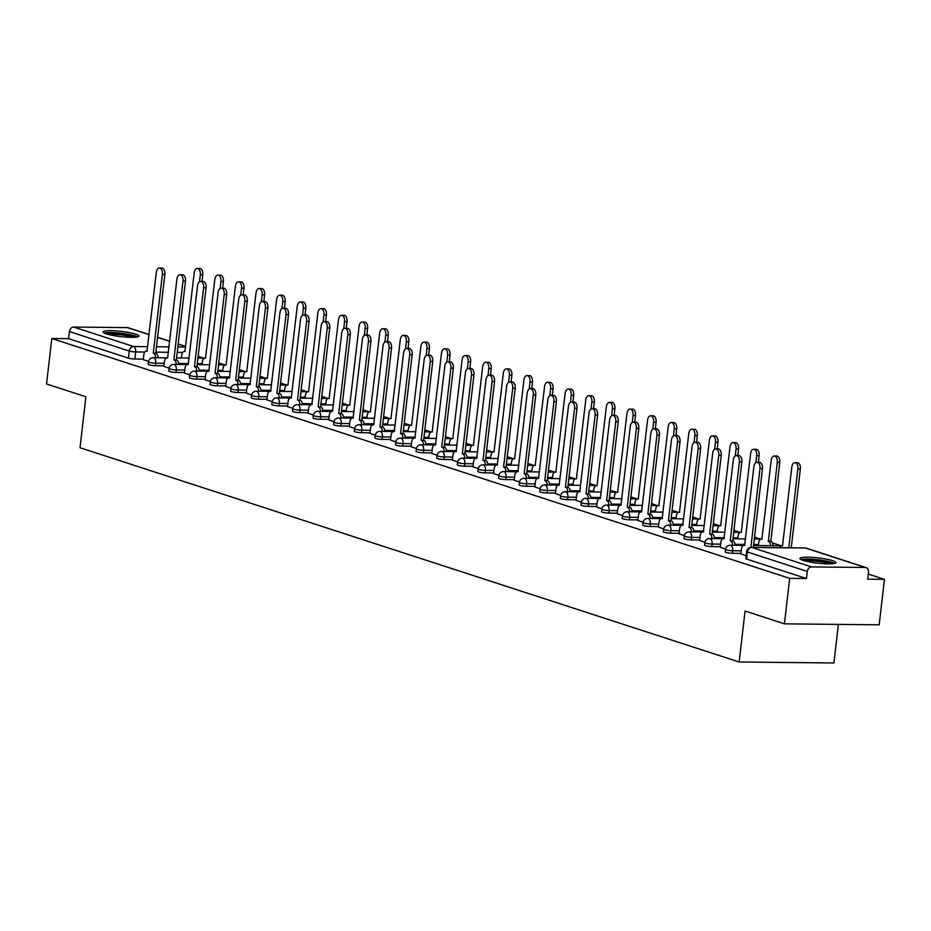 <?xml version="1.0" encoding="UTF-8"?>
<svg xmlns="http://www.w3.org/2000/svg" width="931" height="931" viewBox="0 0 931 931"><rect width="100%" height="100%" fill="white"/><g stroke="black" fill="none" stroke-linecap="round" stroke-linejoin="round"><path stroke-width="1.4" d="M725.179 551.885A4.655 0.675 6.6 0 0 726.017 552.386A4.655 0.675 6.6 0 0 732.441 553.282L732.732 550.768A4.655 0.675 -173.4 0 1 726.308 549.872A4.655 0.675 -173.4 0 1 725.47 549.371L725.179 551.885M704.581 545.194A4.655 0.675 6.6 0 0 705.407 545.682A4.655 0.675 6.6 0 0 711.843 546.578L712.134 544.065A4.655 0.675 -173.4 0 1 705.698 543.169A4.655 0.675 -173.4 0 1 704.872 542.68L704.581 545.194M683.971 538.49A4.655 0.675 6.6 0 0 684.797 538.991A4.655 0.675 6.6 0 0 691.233 539.887L691.524 537.373A4.655 0.675 -173.4 0 1 685.088 536.477A4.655 0.675 -173.4 0 1 684.262 535.977L683.971 538.49M663.361 531.787A4.655 0.675 6.6 0 0 664.199 532.288A4.655 0.675 6.6 0 0 670.623 533.184L670.914 530.67A4.655 0.675 -173.4 0 1 664.49 529.774A4.655 0.675 -173.4 0 1 663.652 529.274L663.361 531.787M642.762 525.096A4.655 0.675 6.6 0 0 643.589 525.584A4.655 0.675 6.6 0 0 650.024 526.492L650.315 523.978A4.655 0.675 -173.4 0 1 643.88 523.071A4.655 0.675 -173.4 0 1 643.053 522.582L642.762 525.096M622.152 518.392A4.655 0.675 6.6 0 0 622.979 518.893A4.655 0.675 6.6 0 0 629.414 519.789L629.705 517.275A4.655 0.675 -173.4 0 1 623.27 516.379A4.655 0.675 -173.4 0 1 622.443 515.879L622.152 518.392M601.542 511.701A4.655 0.675 6.6 0 0 602.369 512.19A4.655 0.675 6.6 0 0 608.804 513.086L609.095 510.572A4.655 0.675 -173.4 0 1 602.66 509.676A4.655 0.675 -173.4 0 1 601.833 509.187L601.542 511.701M580.944 504.998A4.655 0.675 6.6 0 0 581.77 505.498A4.655 0.675 6.6 0 0 588.206 506.394L588.485 503.88A4.655 0.675 -173.4 0 1 582.061 502.984A4.655 0.675 -173.4 0 1 581.235 502.484L580.944 504.998M560.334 498.294A4.655 0.675 6.6 0 0 561.16 498.795A4.655 0.675 6.6 0 0 567.596 499.691L567.887 497.177A4.655 0.675 -173.4 0 1 561.451 496.281A4.655 0.675 -173.4 0 1 560.625 495.781L560.334 498.294M539.724 491.603A4.655 0.675 6.6 0 0 540.55 492.092A4.655 0.675 6.6 0 0 546.986 492.988L547.277 490.474A4.655 0.675 -173.4 0 1 540.841 489.578A4.655 0.675 -173.4 0 1 540.015 489.089L539.724 491.603M519.114 484.9A4.655 0.675 6.6 0 0 519.952 485.4A4.655 0.675 6.6 0 0 526.376 486.296L526.667 483.783A4.655 0.675 -173.4 0 1 520.243 482.886A4.655 0.675 -173.4 0 1 519.405 482.386L519.114 484.9M498.516 478.208A4.655 0.675 6.6 0 0 499.342 478.697A4.655 0.675 6.6 0 0 505.777 479.593L506.068 477.079A4.655 0.675 -173.4 0 1 499.633 476.183A4.655 0.675 -173.4 0 1 498.807 475.694L498.516 478.208M477.906 471.505A4.655 0.675 6.6 0 0 478.732 472.005A4.655 0.675 6.6 0 0 485.167 472.901L485.458 470.388A4.655 0.675 -173.4 0 1 479.023 469.492A4.655 0.675 -173.4 0 1 478.197 468.991L477.906 471.505M457.296 464.802A4.655 0.675 6.6 0 0 458.133 465.302A4.655 0.675 6.6 0 0 464.557 466.198L464.848 463.685A4.655 0.675 -173.4 0 1 458.424 462.788A4.655 0.675 -173.4 0 1 457.587 462.288L457.296 464.802M436.697 458.11A4.655 0.675 6.6 0 0 437.523 458.599A4.655 0.675 6.6 0 0 443.959 459.495L444.25 456.981A4.655 0.675 -173.4 0 1 437.814 456.085A4.655 0.675 -173.4 0 1 436.988 455.596L436.697 458.11M416.087 451.407A4.655 0.675 6.6 0 0 416.913 451.907A4.655 0.675 6.6 0 0 423.349 452.803L423.64 450.29A4.655 0.675 -173.4 0 1 417.204 449.394A4.655 0.675 -173.4 0 1 416.378 448.893L416.087 451.407M395.477 444.715A4.655 0.675 6.6 0 0 396.303 445.204A4.655 0.675 6.6 0 0 402.739 446.1L403.03 443.587A4.655 0.675 -173.4 0 1 396.594 442.69A4.655 0.675 -173.4 0 1 395.768 442.202L395.477 444.715M374.867 438.012A4.655 0.675 6.6 0 0 375.705 438.501A4.655 0.675 6.6 0 0 382.129 439.409L382.42 436.895A4.655 0.675 -173.4 0 1 375.996 435.987A4.655 0.675 -173.4 0 1 375.158 435.499L374.867 438.012M354.269 431.309A4.655 0.675 6.6 0 0 355.095 431.809A4.655 0.675 6.6 0 0 361.531 432.706L361.822 430.192A4.655 0.675 -173.4 0 1 355.386 429.296A4.655 0.675 -173.4 0 1 354.56 428.795L354.269 431.309M333.659 424.617A4.655 0.675 6.6 0 0 334.485 425.106A4.655 0.675 6.6 0 0 340.921 426.002L341.212 423.489A4.655 0.675 -173.4 0 1 334.776 422.593A4.655 0.675 -173.4 0 1 333.95 422.104L333.659 424.617M313.049 417.914A4.655 0.675 6.6 0 0 313.887 418.415A4.655 0.675 6.6 0 0 320.311 419.311L320.601 416.797A4.655 0.675 -173.4 0 1 314.178 415.901A4.655 0.675 -173.4 0 1 313.34 415.401L313.049 417.914M292.45 411.211A4.655 0.675 6.6 0 0 293.277 411.711A4.655 0.675 6.6 0 0 299.712 412.608L300.003 410.094A4.655 0.675 -173.4 0 1 293.568 409.198A4.655 0.675 -173.4 0 1 292.741 408.697L292.45 411.211M271.84 404.52A4.655 0.675 6.6 0 0 272.667 405.008A4.655 0.675 6.6 0 0 279.102 405.916L279.393 403.402A4.655 0.675 -173.4 0 1 272.958 402.495A4.655 0.675 -173.4 0 1 272.131 402.006L271.84 404.52M251.23 397.816A4.655 0.675 6.6 0 0 252.068 398.317A4.655 0.675 6.6 0 0 258.492 399.213L258.783 396.699A4.655 0.675 -173.4 0 1 252.359 395.803A4.655 0.675 -173.4 0 1 251.521 395.303L251.23 397.816M230.632 391.125A4.655 0.675 6.6 0 0 231.458 391.614A4.655 0.675 6.6 0 0 237.894 392.51L238.185 389.996A4.655 0.675 -173.4 0 1 231.749 389.1A4.655 0.675 -173.4 0 1 230.923 388.611L230.632 391.125M210.022 384.422A4.655 0.675 6.6 0 0 210.848 384.922A4.655 0.675 6.6 0 0 217.284 385.818L217.575 383.304A4.655 0.675 -173.4 0 1 211.139 382.408A4.655 0.675 -173.4 0 1 210.313 381.908L210.022 384.422M189.412 377.718A4.655 0.675 6.6 0 0 190.238 378.219A4.655 0.675 6.6 0 0 196.674 379.115L196.965 376.601A4.655 0.675 -173.4 0 1 190.529 375.705A4.655 0.675 -173.4 0 1 189.703 375.205L189.412 377.718M168.802 371.027A4.655 0.675 6.6 0 0 169.64 371.516A4.655 0.675 6.6 0 0 176.064 372.423L176.355 369.91A4.655 0.675 -173.4 0 1 169.931 369.002A4.655 0.675 -173.4 0 1 169.093 368.513L168.802 371.027M148.204 364.324A4.655 0.675 6.6 0 0 149.03 364.824A4.655 0.675 6.6 0 0 155.465 365.72L155.756 363.206A4.655 0.675 -173.4 0 1 149.321 362.31A4.655 0.675 -173.4 0 1 148.494 361.81L148.204 364.324M135.798 334.136A18.143 2.642 6.6 0 0 115.758 330.842A18.143 2.642 6.6 0 0 103.004 331.901A18.143 2.642 6.6 0 0 106.239 333.833A18.143 2.642 6.6 0 0 126.267 337.127A18.143 2.642 6.6 0 0 139.033 336.068A18.143 2.642 6.6 0 0 135.798 334.136M832.721 560.695A18.143 2.642 6.6 0 0 812.682 557.401A18.143 2.642 6.6 0 0 799.927 558.46A18.143 2.642 6.6 0 0 803.162 560.392A18.143 2.642 6.6 0 0 823.202 563.674A18.143 2.642 6.6 0 0 835.957 562.627A18.143 2.642 6.6 0 0 832.721 560.695M784.426 623.84L745.056 611.039L739.167 661.999L80.019 447.73L85.908 396.769L46.55 383.979L51.81 338.5L789.686 578.36L784.426 623.84L879.19 624.817L884.45 579.338L868.262 574.078M781.237 545.787L772.427 542.924M760.627 539.084L754.529 537.106M740.017 532.392L733.919 530.402M719.419 525.689L713.321 523.711M698.809 518.986L692.711 517.008M678.199 512.294L672.101 510.304M657.6 505.591L651.491 503.613M636.99 498.9L630.892 496.91M616.38 492.196L610.282 490.218M595.77 485.493L589.672 483.515M575.172 478.802L569.074 476.812M554.562 472.098L548.464 470.12M533.952 465.407L527.854 463.417M513.353 458.704L507.244 456.725M492.743 452L486.645 450.022M472.133 445.309L466.035 443.319M451.535 438.606L445.425 436.627M430.925 431.903L424.827 429.924M410.315 425.211L404.217 423.221M389.705 418.508L383.607 416.529M369.107 411.816L363.009 409.826M348.497 405.113L342.399 403.135M327.887 398.41L321.789 396.431M307.288 391.718L301.179 389.728M286.678 385.015L280.58 383.037M266.068 378.323L259.97 376.333M245.47 371.62L239.36 369.642M224.86 364.917L218.762 362.939M204.25 358.226L198.152 356.236M838.389 624.398L833.932 662.977L739.167 661.999M884.45 579.338L867.68 579.163L868.495 572.076A4.655 3.724 108 0 0 866.144 567.619A4.655 3.724 108 0 0 865.236 567.468L811.599 566.921A4.655 3.724 108 0 0 807.282 571.448L747.442 552.002A4.655 0.675 -173.4 0 1 746.615 551.501L745.789 558.588A4.655 0.675 -173.4 0 0 746.615 559.077L747.442 552.002A4.655 3.724 108 0 1 751.759 547.463L811.599 566.921M789.686 578.36L806.455 578.535L807.282 571.448M143.339 359.11L134.855 359.017L135.67 351.941A4.655 0.675 -173.4 0 1 129.246 351.034L69.406 331.587A4.655 3.724 -72 0 1 73.724 327.06L127.361 327.607A4.655 3.724 -72 0 1 128.269 327.759L149.123 334.532M69.406 331.587L68.58 338.675L51.81 338.5M163.879 366.349L169.151 368.141M184.489 373.04L189.761 374.844M205.099 379.743L210.371 381.535M225.698 386.446L230.981 388.239M246.308 393.138L251.579 394.942M266.918 399.841L272.189 401.633M287.516 406.533L292.8 408.337M308.126 413.236L313.398 415.028M328.736 419.939L334.008 421.731M349.346 426.631L354.618 428.435M369.944 433.334L375.216 435.126M390.555 440.037L395.826 441.829M411.165 446.729L416.436 448.521M431.763 453.432L437.046 455.224M452.373 460.123L457.645 461.927M472.983 466.827L478.255 468.619M493.581 473.53L498.865 475.322M514.191 480.221L519.463 482.014M534.801 486.925L540.073 488.717M555.411 493.616L560.683 495.42M576.01 500.319L581.281 502.112M596.62 507.023L601.892 508.815M617.23 513.714L622.502 515.518M637.828 520.417L643.112 522.21M658.438 527.109L663.71 528.913M679.048 533.812L684.32 535.604M699.647 540.515L704.93 542.308M720.257 547.207L725.528 549.011M740.867 553.91L746.127 555.702M740.925 553.363L732.441 553.282M720.326 546.672L711.843 546.578M699.716 539.968L691.233 539.887M679.106 533.277L670.623 533.184M658.496 526.574L650.024 526.492M637.898 519.87L629.414 519.789M617.288 513.179L608.804 513.086M596.678 506.476L588.206 506.394M576.08 499.784L567.596 499.691M555.47 493.081L546.986 492.988M534.86 486.378L526.376 486.296M514.261 479.686L505.777 479.593M493.651 472.983L485.167 472.901M473.041 466.291L464.557 466.198M452.431 459.588L443.959 459.495M431.833 452.885L423.349 452.803M411.223 446.193L402.739 446.1M390.613 439.49L382.129 439.409M370.014 432.799L361.531 432.706M349.404 426.095L340.921 426.002M328.794 419.392L320.311 419.311M308.184 412.701L299.712 412.608M287.586 405.997L279.102 405.916M266.976 399.294L258.492 399.213M246.366 392.603L237.894 392.51M225.768 385.9L217.284 385.818M205.157 379.208L196.674 379.115M184.547 372.505L176.064 372.423M163.949 365.802L155.465 365.72M143.281 359.645L148.553 361.449M806.455 578.535L746.615 559.077M68.58 338.675L128.42 358.121A4.655 0.675 6.6 0 0 134.855 359.017M155.64 357.725A4.655 2.688 -89.4 0 0 153.475 353.256L155.931 353.291A4.655 2.688 90.6 0 1 158.095 357.748M153.278 353.198L162.39 274.354A5.353 3.096 -89.4 0 0 159.41 268.023L161.878 268.047A5.353 3.096 90.6 0 1 164.857 274.389L155.733 353.221M159.41 268.023A5.353 3.096 -89.4 0 0 156.315 272.387L146.993 351.162A4.655 2.688 -89.4 0 0 146.516 351.08A4.655 2.688 -89.4 0 0 143.828 354.874L143.269 359.727M199.49 281.779L200.305 274.75A5.353 3.096 -89.4 0 0 197.314 268.407A5.353 3.096 -89.4 0 0 194.23 272.771L184.908 351.546A4.655 2.688 -89.4 0 0 184.419 351.464A4.655 2.688 -89.4 0 0 181.731 355.258L181.417 357.993M197.314 268.407L199.781 268.442A5.353 3.096 90.6 0 1 202.76 274.773L201.992 281.43M176.238 364.417A4.655 2.688 -89.4 0 0 174.074 359.96L176.541 359.983A4.655 2.688 90.6 0 1 178.705 364.452M173.876 359.901L183 281.057A5.353 3.096 -89.4 0 0 180.02 274.726L182.488 274.75A5.353 3.096 90.6 0 1 185.467 281.081L176.343 359.925M180.02 274.726A5.353 3.096 -89.4 0 0 176.925 279.079L167.603 357.853A4.655 2.688 -89.4 0 0 167.126 357.772A4.655 2.688 -89.4 0 0 164.438 361.565L163.868 366.43M196.848 371.12A4.655 2.688 -89.4 0 0 194.684 366.663L197.151 366.686A4.655 2.688 90.6 0 1 199.315 371.143M194.486 366.593L203.61 287.76A5.353 3.096 -89.4 0 0 200.631 281.418L203.086 281.441A5.353 3.096 90.6 0 1 206.077 287.784L196.953 366.616M200.631 281.418A5.353 3.096 -89.4 0 0 197.535 285.782L188.213 364.556A4.655 2.688 -89.4 0 0 187.736 364.475A4.655 2.688 -89.4 0 0 185.036 368.269L184.478 373.122M105.564 333.601A15.699 2.293 -173.4 0 1 119.482 333.368A15.699 2.293 -173.4 0 1 136.147 337.15M133.226 337.325A14.535 2.118 6.6 0 0 119.447 334.695A14.535 2.118 6.6 0 0 108.368 334.45M137.741 336.871A18.026 2.63 6.6 0 0 119.284 333.007A18.026 2.63 6.6 0 0 104.086 332.984M802.487 560.159A15.699 2.293 -173.4 0 1 816.406 559.927A15.699 2.293 -173.4 0 1 833.082 563.697M830.149 563.883A14.535 2.118 6.6 0 0 816.371 561.242A14.535 2.118 6.6 0 0 805.292 560.997M834.665 563.43A18.026 2.63 6.6 0 0 816.208 559.566A18.026 2.63 6.6 0 0 801.009 559.531M220.1 288.482L220.903 281.453A5.353 3.096 -89.4 0 0 217.924 275.111A5.353 3.096 -89.4 0 0 214.828 279.475L205.507 358.249A4.655 2.688 -89.4 0 0 205.029 358.167A4.655 2.688 -89.4 0 0 202.341 361.961L202.027 364.684M217.924 275.111L220.391 275.134A5.353 3.096 90.6 0 1 223.37 281.476L222.602 288.133M240.698 295.174L241.513 288.144A5.353 3.096 -89.4 0 0 238.534 281.814A5.353 3.096 -89.4 0 0 235.438 286.166L226.117 364.94A4.655 2.688 -89.4 0 0 225.639 364.871A4.655 2.688 -89.4 0 0 222.951 368.653L222.637 371.388M238.534 281.814L241.001 281.837A5.353 3.096 90.6 0 1 243.98 288.168L243.212 294.836M217.458 377.823A4.655 2.688 -89.4 0 0 215.294 373.354L217.749 373.389A4.655 2.688 90.6 0 1 219.925 377.846M215.096 373.296L224.22 294.452A5.353 3.096 -89.4 0 0 221.229 288.121L223.696 288.144A5.353 3.096 90.6 0 1 226.675 294.475L217.551 373.319M221.229 288.121A5.353 3.096 -89.4 0 0 218.133 292.474L208.823 371.26A4.655 2.688 -89.4 0 0 208.335 371.178A4.655 2.688 -89.4 0 0 205.646 374.96L205.088 379.825M238.068 384.515A4.655 2.688 -89.4 0 0 235.892 380.057L238.359 380.081A4.655 2.688 90.6 0 1 240.524 384.538M235.694 379.988L244.818 301.155A5.353 3.096 -89.4 0 0 241.839 294.813L244.306 294.848A5.353 3.096 90.6 0 1 247.285 301.179L238.161 380.023M241.839 294.813A5.353 3.096 -89.4 0 0 238.743 299.177L229.422 377.951A4.655 2.688 -89.4 0 0 228.945 377.87A4.655 2.688 -89.4 0 0 226.256 381.663L225.698 386.516M258.667 391.218A4.655 2.688 -89.4 0 0 256.502 386.761L258.969 386.784A4.655 2.688 90.6 0 1 261.134 391.241M256.304 386.691L265.428 307.847A5.353 3.096 -89.4 0 0 262.449 301.516L264.904 301.539A5.353 3.096 90.6 0 1 267.895 307.882L258.771 386.714M262.449 301.516A5.353 3.096 -89.4 0 0 259.353 305.88L250.032 384.654A4.655 2.688 -89.4 0 0 249.555 384.573A4.655 2.688 -89.4 0 0 246.866 388.367L246.296 393.219M261.308 301.877L262.123 294.848A5.353 3.096 -89.4 0 0 259.132 288.505A5.353 3.096 -89.4 0 0 256.048 292.869L246.727 371.644A4.655 2.688 -89.4 0 0 246.238 371.562A4.655 2.688 -89.4 0 0 243.55 375.356L243.235 378.079M259.132 288.505L261.599 288.54A5.353 3.096 90.6 0 1 264.59 294.871L263.81 301.528M281.918 308.568L282.733 301.539A5.353 3.096 -89.4 0 0 279.742 295.208A5.353 3.096 -89.4 0 0 276.647 299.573L267.337 378.347A4.655 2.688 -89.4 0 0 266.848 378.265A4.655 2.688 -89.4 0 0 264.16 382.059L263.845 384.782M279.742 295.208L282.209 295.232A5.353 3.096 90.6 0 1 285.189 301.574L284.421 308.231M302.517 315.272L303.331 308.242A5.353 3.096 -89.4 0 0 300.352 301.912A5.353 3.096 -89.4 0 0 297.257 306.264L287.935 385.038A4.655 2.688 -89.4 0 0 287.458 384.957A4.655 2.688 -89.4 0 0 284.77 388.751L284.455 391.486M300.352 301.912L302.819 301.935A5.353 3.096 90.6 0 1 305.799 308.266L305.031 314.922M279.277 397.909A4.655 2.688 -89.4 0 0 277.112 393.452L279.579 393.476A4.655 2.688 90.6 0 1 281.744 397.944M276.914 393.394L286.038 314.55A5.353 3.096 -89.4 0 0 283.047 308.219L285.514 308.242A5.353 3.096 90.6 0 1 288.494 314.573L279.381 393.417M283.047 308.219A5.353 3.096 -89.4 0 0 279.963 312.572L270.642 391.346A4.655 2.688 -89.4 0 0 270.153 391.264A4.655 2.688 -89.4 0 0 267.465 395.058L266.906 399.923M323.127 321.975L323.941 314.946A5.353 3.096 -89.4 0 0 320.962 308.603A5.353 3.096 -89.4 0 0 317.867 312.967L308.545 391.742A4.655 2.688 -89.4 0 0 308.068 391.66A4.655 2.688 -89.4 0 0 305.368 395.454L305.054 398.177M320.962 308.603L323.418 308.627A5.353 3.096 90.6 0 1 326.409 314.969L325.629 321.626M299.887 404.613A4.655 2.688 -89.4 0 0 297.722 400.155L300.178 400.179A4.655 2.688 90.6 0 1 302.342 404.636M297.524 400.086L306.636 321.253A5.353 3.096 -89.4 0 0 303.657 314.911L306.124 314.934A5.353 3.096 90.6 0 1 309.104 321.276L299.98 400.109M303.657 314.911A5.353 3.096 -89.4 0 0 300.562 319.275L291.24 398.049A4.655 2.688 -89.4 0 0 290.763 397.968A4.655 2.688 -89.4 0 0 288.075 401.761L287.516 406.614M343.737 328.666L344.551 321.637A5.353 3.096 -89.4 0 0 341.561 315.306A5.353 3.096 -89.4 0 0 338.465 319.659L329.155 398.445A4.655 2.688 -89.4 0 0 328.666 398.363A4.655 2.688 -89.4 0 0 325.978 402.145L325.664 404.88M341.561 315.306L344.028 315.33A5.353 3.096 90.6 0 1 347.007 321.661L346.239 328.329M320.485 411.316A4.655 2.688 -89.4 0 0 318.321 406.847L320.788 406.882A4.655 2.688 90.6 0 1 322.952 411.339M318.123 406.789L327.247 327.945A5.353 3.096 -89.4 0 0 324.267 321.614L326.723 321.637A5.353 3.096 90.6 0 1 329.714 327.968L320.59 406.812M324.267 321.614A5.353 3.096 -89.4 0 0 321.172 325.966L311.85 404.752A4.655 2.688 -89.4 0 0 311.373 404.671A4.655 2.688 -89.4 0 0 308.685 408.465L308.114 413.317M364.335 335.369L365.15 328.34A5.353 3.096 -89.4 0 0 362.171 321.998A5.353 3.096 -89.4 0 0 359.075 326.362L349.753 405.136A4.655 2.688 -89.4 0 0 349.276 405.055A4.655 2.688 -89.4 0 0 346.588 408.849L346.274 411.572M362.171 321.998L364.638 322.033A5.353 3.096 90.6 0 1 367.617 328.364L366.849 335.02M341.095 418.007A4.655 2.688 -89.4 0 0 338.931 413.55L341.398 413.573A4.655 2.688 90.6 0 1 343.562 418.031M338.733 413.48L347.857 334.648A5.353 3.096 -89.4 0 0 344.866 328.306L347.333 328.34A5.353 3.096 90.6 0 1 350.324 334.671L341.2 413.515M344.866 328.306A5.353 3.096 -89.4 0 0 341.782 332.67L332.46 411.444A4.655 2.688 -89.4 0 0 331.971 411.362A4.655 2.688 -89.4 0 0 329.283 415.156L328.724 420.009M384.945 342.061L385.76 335.032A5.353 3.096 -89.4 0 0 382.781 328.701A5.353 3.096 -89.4 0 0 379.685 333.065L370.363 411.839A4.655 2.688 -89.4 0 0 369.886 411.758A4.655 2.688 -89.4 0 0 367.198 415.552L366.872 418.275M382.781 328.701L385.236 328.724A5.353 3.096 90.6 0 1 388.227 335.067L387.459 341.724M361.705 424.711A4.655 2.688 -89.4 0 0 359.541 420.253L361.996 420.277A4.655 2.688 90.6 0 1 364.161 424.734M359.343 420.184L368.455 341.34A5.353 3.096 -89.4 0 0 365.476 335.009L367.943 335.032A5.353 3.096 90.6 0 1 370.922 341.374L361.798 420.207M365.476 335.009A5.353 3.096 -89.4 0 0 362.38 339.373L353.058 418.147A4.655 2.688 -89.4 0 0 352.581 418.066A4.655 2.688 -89.4 0 0 349.893 421.859L349.334 426.712M405.555 348.764L406.37 341.735A5.353 3.096 -89.4 0 0 403.379 335.404A5.353 3.096 -89.4 0 0 400.295 339.757L390.973 418.531A4.655 2.688 -89.4 0 0 390.485 418.45A4.655 2.688 -89.4 0 0 387.796 422.243L387.482 424.978M403.379 335.404L405.846 335.428A5.353 3.096 90.6 0 1 408.825 341.758L408.057 348.415M382.304 431.402A4.655 2.688 -89.4 0 0 380.139 426.945L382.606 426.968A4.655 2.688 90.6 0 1 384.771 431.437M379.941 426.887L389.065 348.043A5.353 3.096 -89.4 0 0 386.086 341.712L388.553 341.735A5.353 3.096 90.6 0 1 391.532 348.066L382.408 426.91M386.086 341.712A5.353 3.096 -89.4 0 0 382.99 346.064L373.668 424.839A4.655 2.688 -89.4 0 0 373.191 424.769A4.655 2.688 -89.4 0 0 370.503 428.551L369.933 433.415M426.165 355.467L426.968 348.438A5.353 3.096 -89.4 0 0 423.989 342.096A5.353 3.096 -89.4 0 0 420.893 346.46L411.572 425.234A4.655 2.688 -89.4 0 0 411.095 425.153A4.655 2.688 -89.4 0 0 408.406 428.947L408.092 431.67M423.989 342.096L426.456 342.119A5.353 3.096 90.6 0 1 429.435 348.462L428.667 355.118M402.914 438.105A4.655 2.688 -89.4 0 0 400.749 433.648L403.216 433.671A4.655 2.688 90.6 0 1 405.381 438.129M400.551 433.578L409.675 354.746A5.353 3.096 -89.4 0 0 406.696 348.403L409.151 348.427A5.353 3.096 90.6 0 1 412.142 354.769L403.018 433.602M406.696 348.403A5.353 3.096 -89.4 0 0 403.6 352.768L394.279 431.542A4.655 2.688 -89.4 0 0 393.801 431.46A4.655 2.688 -89.4 0 0 391.101 435.254L390.543 440.107M446.764 362.159L447.578 355.13A5.353 3.096 -89.4 0 0 444.599 348.799A5.353 3.096 -89.4 0 0 441.503 353.152L432.182 431.937A4.655 2.688 -89.4 0 0 431.705 431.856A4.655 2.688 -89.4 0 0 429.016 435.65L428.702 438.373M444.599 348.799L447.066 348.822A5.353 3.096 90.6 0 1 450.045 355.153L449.277 361.822M423.524 444.809A4.655 2.688 -89.4 0 0 421.359 440.34L423.814 440.375A4.655 2.688 90.6 0 1 425.991 444.832M421.161 440.282L430.285 361.437A5.353 3.096 -89.4 0 0 427.294 355.107L429.761 355.13A5.353 3.096 90.6 0 1 432.74 361.461L423.617 440.305M427.294 355.107A5.353 3.096 -89.4 0 0 424.199 359.471L414.889 438.245A4.655 2.688 -89.4 0 0 414.4 438.164A4.655 2.688 -89.4 0 0 411.711 441.957L411.153 446.81M467.374 368.862L468.188 361.833A5.353 3.096 -89.4 0 0 465.209 355.491A5.353 3.096 -89.4 0 0 462.113 359.855L452.792 438.629A4.655 2.688 -89.4 0 0 452.315 438.548A4.655 2.688 -89.4 0 0 449.615 442.341L449.301 445.065M465.209 355.491L467.665 355.526A5.353 3.096 90.6 0 1 470.655 361.856L469.876 368.513M444.134 451.5A4.655 2.688 -89.4 0 0 441.957 447.043L444.424 447.066A4.655 2.688 90.6 0 1 446.589 451.523M441.76 446.973L450.883 368.141A5.353 3.096 -89.4 0 0 447.904 361.798L450.371 361.833A5.353 3.096 90.6 0 1 453.35 368.164L444.227 447.008M447.904 361.798A5.353 3.096 -89.4 0 0 444.809 366.162L435.487 444.937A4.655 2.688 -89.4 0 0 435.01 444.855A4.655 2.688 -89.4 0 0 432.321 448.649L431.763 453.502M487.984 375.565L488.798 368.525A5.353 3.096 -89.4 0 0 485.807 362.194A5.353 3.096 -89.4 0 0 482.712 366.558L473.402 445.332A4.655 2.688 -89.4 0 0 472.913 445.251A4.655 2.688 -89.4 0 0 470.225 449.045L469.911 451.768M485.807 362.194L488.275 362.217A5.353 3.096 90.6 0 1 491.254 368.56L490.486 375.216M464.732 458.203A4.655 2.688 -89.4 0 0 462.567 453.746L465.035 453.769A4.655 2.688 90.6 0 1 467.199 458.227M462.37 453.676L471.493 374.832A5.353 3.096 -89.4 0 0 468.514 368.501L470.97 368.525A5.353 3.096 90.6 0 1 473.96 374.867L464.837 453.7M468.514 368.501A5.353 3.096 -89.4 0 0 465.419 372.865L456.097 451.64A4.655 2.688 -89.4 0 0 455.62 451.558A4.655 2.688 -89.4 0 0 452.932 455.352L452.361 460.205M508.582 382.257L509.397 375.228A5.353 3.096 -89.4 0 0 506.417 368.897A5.353 3.096 -89.4 0 0 503.322 373.25L494 452.024A4.655 2.688 -89.4 0 0 493.523 451.954A4.655 2.688 -89.4 0 0 490.835 455.736L490.521 458.471M506.417 368.897L508.885 368.92A5.353 3.096 90.6 0 1 511.864 375.251L511.096 381.908M485.342 464.895A4.655 2.688 -89.4 0 0 483.177 460.438L485.645 460.461A4.655 2.688 90.6 0 1 487.809 464.93M482.98 460.38L492.103 381.535A5.353 3.096 -89.4 0 0 489.112 375.205L491.58 375.228A5.353 3.096 90.6 0 1 494.559 381.559L485.447 460.403M489.112 375.205A5.353 3.096 -89.4 0 0 486.029 379.557L476.707 458.331A4.655 2.688 -89.4 0 0 476.218 458.261A4.655 2.688 -89.4 0 0 473.53 462.044L472.971 466.908M529.192 388.96L530.007 381.931A5.353 3.096 -89.4 0 0 527.027 375.589A5.353 3.096 -89.4 0 0 523.932 379.953L514.61 458.727A4.655 2.688 -89.4 0 0 514.133 458.646A4.655 2.688 -89.4 0 0 511.433 462.439L511.119 465.163M527.027 375.589L529.483 375.612A5.353 3.096 90.6 0 1 532.474 381.954L531.694 388.611M505.952 471.598A4.655 2.688 -89.4 0 0 503.787 467.141L506.243 467.164A4.655 2.688 90.6 0 1 508.407 471.621M503.59 467.071L512.702 388.239A5.353 3.096 -89.4 0 0 509.723 381.896L512.19 381.919A5.353 3.096 90.6 0 1 515.169 388.262L506.045 467.106M509.723 381.896A5.353 3.096 -89.4 0 0 506.627 386.26L497.305 465.035A4.655 2.688 -89.4 0 0 496.828 464.953A4.655 2.688 -89.4 0 0 494.14 468.747L493.581 473.6M549.802 395.652L550.617 388.623A5.353 3.096 -89.4 0 0 547.626 382.292A5.353 3.096 -89.4 0 0 544.542 386.656L535.22 465.43A4.655 2.688 -89.4 0 0 534.731 465.349A4.655 2.688 -89.4 0 0 532.043 469.143L531.729 471.866M547.626 382.292L550.093 382.315A5.353 3.096 90.6 0 1 553.072 388.646L552.304 395.314M526.55 478.301A4.655 2.688 -89.4 0 0 524.386 473.832L526.853 473.867A4.655 2.688 90.6 0 1 529.017 478.325M524.188 473.774L533.312 394.93A5.353 3.096 -89.4 0 0 530.333 388.599L532.8 388.623A5.353 3.096 90.6 0 1 535.779 394.953L526.655 473.798M530.333 388.599A5.353 3.096 -89.4 0 0 527.237 392.963L517.915 471.738A4.655 2.688 -89.4 0 0 517.438 471.656A4.655 2.688 -89.4 0 0 514.75 475.45L514.18 480.303M570.4 402.355L571.215 395.326A5.353 3.096 -89.4 0 0 568.236 388.983A5.353 3.096 -89.4 0 0 565.14 393.348L555.819 472.122A4.655 2.688 -89.4 0 0 555.341 472.04A4.655 2.688 -89.4 0 0 552.653 475.834L552.339 478.569M568.236 388.983L570.703 389.018A5.353 3.096 90.6 0 1 573.682 395.349L572.914 402.006M547.16 484.993A4.655 2.688 -89.4 0 0 544.996 480.536L547.463 480.559A4.655 2.688 90.6 0 1 549.627 485.016M544.798 480.477L553.922 401.633A5.353 3.096 -89.4 0 0 550.931 395.303L553.398 395.326A5.353 3.096 90.6 0 1 556.389 401.657L547.265 480.501M550.931 395.303A5.353 3.096 -89.4 0 0 547.847 399.655L538.525 478.429A4.655 2.688 -89.4 0 0 538.037 478.348A4.655 2.688 -89.4 0 0 535.348 482.142L534.79 487.006M591.01 409.058L591.825 402.017A5.353 3.096 -89.4 0 0 588.846 395.687A5.353 3.096 -89.4 0 0 585.75 400.051L576.429 478.825A4.655 2.688 -89.4 0 0 575.952 478.743A4.655 2.688 -89.4 0 0 573.263 482.537L572.937 485.26M588.846 395.687L591.301 395.71A5.353 3.096 90.6 0 1 594.292 402.052L593.524 408.709M567.77 491.696A4.655 2.688 -89.4 0 0 565.606 487.239L568.061 487.262A4.655 2.688 90.6 0 1 570.226 491.719M565.408 487.169L574.532 408.337A5.353 3.096 -89.4 0 0 571.541 401.994L574.008 402.017A5.353 3.096 90.6 0 1 576.987 408.36L567.863 487.192M571.541 401.994A5.353 3.096 -89.4 0 0 568.445 406.358L559.135 485.132A4.655 2.688 -89.4 0 0 558.647 485.051A4.655 2.688 -89.4 0 0 555.958 488.845L555.4 493.698M611.62 415.75L612.435 408.721A5.353 3.096 -89.4 0 0 609.444 402.39A5.353 3.096 -89.4 0 0 606.36 406.742L597.039 485.517A4.655 2.688 -89.4 0 0 596.55 485.447A4.655 2.688 -89.4 0 0 593.862 489.229L593.547 491.964M609.444 402.39L611.911 402.413A5.353 3.096 90.6 0 1 614.891 408.744L614.123 415.412M588.369 498.399A4.655 2.688 -89.4 0 0 586.204 493.93L588.671 493.954A4.655 2.688 90.6 0 1 590.836 498.422M586.006 493.872L595.13 415.028A5.353 3.096 -89.4 0 0 592.151 408.697L594.618 408.721A5.353 3.096 90.6 0 1 597.597 415.051L588.473 493.896M592.151 408.697A5.353 3.096 -89.4 0 0 589.055 413.05L579.734 491.824A4.655 2.688 -89.4 0 0 579.257 491.754A4.655 2.688 -89.4 0 0 576.568 495.536L575.998 500.401M632.23 422.453L633.033 415.424A5.353 3.096 -89.4 0 0 630.054 409.081A5.353 3.096 -89.4 0 0 626.959 413.445L617.637 492.22A4.655 2.688 -89.4 0 0 617.16 492.138A4.655 2.688 -89.4 0 0 614.472 495.932L614.157 498.655M630.054 409.081L632.521 409.105A5.353 3.096 90.6 0 1 635.501 415.447L634.733 422.104M608.979 505.091A4.655 2.688 -89.4 0 0 606.814 500.634L609.281 500.657A4.655 2.688 90.6 0 1 611.446 505.114M606.616 500.564L615.74 421.731A5.353 3.096 -89.4 0 0 612.761 415.389L615.216 415.424A5.353 3.096 90.6 0 1 618.207 421.755L609.083 500.599M612.761 415.389A5.353 3.096 -89.4 0 0 609.665 419.753L600.344 498.527A4.655 2.688 -89.4 0 0 599.867 498.446A4.655 2.688 -89.4 0 0 597.167 502.24L596.608 507.092M652.829 429.144L653.643 422.115A5.353 3.096 -89.4 0 0 650.664 415.785A5.353 3.096 -89.4 0 0 647.569 420.149L638.247 498.923A4.655 2.688 -89.4 0 0 637.77 498.841A4.655 2.688 -89.4 0 0 635.082 502.635L634.767 505.358M650.664 415.785L653.131 415.808A5.353 3.096 90.6 0 1 656.111 422.139L655.343 428.807M629.589 511.794A4.655 2.688 -89.4 0 0 627.424 507.337L629.891 507.36A4.655 2.688 90.6 0 1 632.056 511.817M627.226 507.267L636.35 428.423A5.353 3.096 -89.4 0 0 633.359 422.092L635.826 422.115A5.353 3.096 90.6 0 1 638.806 428.458L629.693 507.29M633.359 422.092A5.353 3.096 -89.4 0 0 630.275 426.456L620.954 505.23A4.655 2.688 -89.4 0 0 620.465 505.149A4.655 2.688 -89.4 0 0 617.777 508.943L617.218 513.796M673.439 435.848L674.253 428.819A5.353 3.096 -89.4 0 0 671.274 422.488A5.353 3.096 -89.4 0 0 668.179 426.84L658.857 505.614A4.655 2.688 -89.4 0 0 658.38 505.533A4.655 2.688 -89.4 0 0 655.68 509.327L655.366 512.062M671.274 422.488L673.73 422.511A5.353 3.096 90.6 0 1 676.721 428.842L675.941 435.499M650.199 518.486A4.655 2.688 -89.4 0 0 648.034 514.028L650.49 514.052A4.655 2.688 90.6 0 1 652.654 518.52M647.825 513.97L656.949 435.126A5.353 3.096 -89.4 0 0 653.969 428.795L656.436 428.819A5.353 3.096 90.6 0 1 659.416 435.149L650.292 513.993M653.969 428.795A5.353 3.096 -89.4 0 0 650.874 433.148L641.552 511.922A4.655 2.688 -89.4 0 0 641.075 511.841A4.655 2.688 -89.4 0 0 638.387 515.634L637.828 520.499M694.049 442.551L694.863 435.522A5.353 3.096 -89.4 0 0 691.873 429.179A5.353 3.096 -89.4 0 0 688.777 433.543L679.467 512.318A4.655 2.688 -89.4 0 0 678.978 512.236A4.655 2.688 -89.4 0 0 676.29 516.03L675.976 518.753M691.873 429.179L694.34 429.203A5.353 3.096 90.6 0 1 697.319 435.545L696.551 442.202M670.797 525.189A4.655 2.688 -89.4 0 0 668.633 520.732L671.1 520.755A4.655 2.688 90.6 0 1 673.264 525.212M668.435 520.662L677.559 441.829A5.353 3.096 -89.4 0 0 674.579 435.487L677.035 435.51A5.353 3.096 90.6 0 1 680.026 441.853L670.902 520.685M674.579 435.487A5.353 3.096 -89.4 0 0 671.484 439.851L662.162 518.625A4.655 2.688 -89.4 0 0 661.685 518.544A4.655 2.688 -89.4 0 0 658.997 522.338L658.426 527.19M714.647 449.242L715.462 442.213A5.353 3.096 -89.4 0 0 712.483 435.883A5.353 3.096 -89.4 0 0 709.387 440.235L700.065 519.009A4.655 2.688 -89.4 0 0 699.588 518.939A4.655 2.688 -89.4 0 0 696.9 522.722L696.586 525.456M712.483 435.883L714.95 435.906A5.353 3.096 90.6 0 1 717.929 442.237L717.161 448.905M691.407 531.892A4.655 2.688 -89.4 0 0 689.243 527.423L691.71 527.458A4.655 2.688 90.6 0 1 693.874 531.915M689.045 527.365L698.169 448.521A5.353 3.096 -89.4 0 0 695.178 442.19L697.645 442.213A5.353 3.096 90.6 0 1 700.624 448.544L691.512 527.388M695.178 442.19A5.353 3.096 -89.4 0 0 692.094 446.543L682.772 525.328A4.655 2.688 -89.4 0 0 682.283 525.247A4.655 2.688 -89.4 0 0 679.595 529.029L679.036 533.894M735.257 455.946L736.072 448.917A5.353 3.096 -89.4 0 0 733.093 442.574A5.353 3.096 -89.4 0 0 729.997 446.938L720.675 525.712A4.655 2.688 -89.4 0 0 720.198 525.631A4.655 2.688 -89.4 0 0 717.51 529.425L717.184 532.148M733.093 442.574L735.548 442.609A5.353 3.096 90.6 0 1 738.539 448.94L737.759 455.596M712.017 538.584A4.655 2.688 -89.4 0 0 709.853 534.126L712.308 534.15A4.655 2.688 90.6 0 1 714.473 538.607M709.655 534.057L718.767 455.224A5.353 3.096 -89.4 0 0 715.788 448.882L718.255 448.917A5.353 3.096 90.6 0 1 721.234 455.247L712.11 534.091M715.788 448.882A5.353 3.096 -89.4 0 0 712.692 453.246L703.37 532.02A4.655 2.688 -89.4 0 0 702.893 531.938A4.655 2.688 -89.4 0 0 700.205 535.732L699.647 540.585M755.867 462.637L756.682 455.608A5.353 3.096 -89.4 0 0 753.691 449.277A5.353 3.096 -89.4 0 0 750.607 453.641L741.285 532.416A4.655 2.688 -89.4 0 0 740.797 532.334A4.655 2.688 -89.4 0 0 738.108 536.128L737.794 538.851M753.691 449.277L756.158 449.301A5.353 3.096 90.6 0 1 759.137 455.643L758.369 462.3M732.616 545.287A4.655 2.688 -89.4 0 0 730.451 540.83L732.918 540.853A4.655 2.688 90.6 0 1 735.083 545.31M730.253 540.76L739.377 461.916A5.353 3.096 -89.4 0 0 736.398 455.585L738.865 455.608A5.353 3.096 90.6 0 1 741.844 461.951L732.72 540.783M736.398 455.585A5.353 3.096 -89.4 0 0 733.302 459.949L723.981 538.723A4.655 2.688 -89.4 0 0 723.503 538.642A4.655 2.688 -89.4 0 0 720.815 542.436L720.245 547.288M770.531 545.671A4.655 2.688 -89.4 0 0 768.366 541.214L777.28 462.311A5.353 3.096 -89.4 0 0 774.301 455.981A5.353 3.096 -89.4 0 0 771.205 460.333L761.884 539.107A4.655 2.688 -89.4 0 0 761.407 539.026A4.655 2.688 -89.4 0 0 758.718 542.82L758.404 545.554M774.301 455.981L776.768 456.004A5.353 3.096 90.6 0 1 779.747 462.335L770.821 541.237A4.655 2.688 90.6 0 1 772.986 545.706M770.624 541.179L768.168 541.155M750.875 547.405L759.987 468.619A5.353 3.096 -89.4 0 0 757.008 462.288L759.463 462.311A5.353 3.096 90.6 0 1 762.454 468.642L753.33 547.405M757.008 462.288A5.353 3.096 -89.4 0 0 753.912 466.64L744.591 545.415A4.655 2.688 -89.4 0 0 744.113 545.333A4.655 2.688 -89.4 0 0 741.413 549.127L740.855 553.992M788.778 547.777L797.89 469.015A5.353 3.096 -89.4 0 0 794.911 462.672A5.353 3.096 -89.4 0 0 791.816 467.036L782.494 545.81A4.655 2.688 -89.4 0 0 782.017 545.729A4.655 2.688 -89.4 0 0 779.794 547.684M794.911 462.672L797.367 462.695A5.353 3.096 90.6 0 1 800.357 469.038L791.245 547.8M865.236 567.468L805.396 548.022L751.759 547.463A4.655 2.688 -89.4 0 0 751.282 547.381A4.655 4.655 0 0 0 746.615 551.501M182.767 352.418L177.216 352.36M168.453 352.279L155.861 352.139M144.864 352.034L135.67 351.941A4.655 2.688 90.6 0 0 133.564 346.507L147.726 346.658M156.489 346.739L169.081 346.879M177.844 346.96L185.63 347.042M185.688 346.565L178.17 344.121M169.721 341.374L157.56 337.429M149.111 334.683L127.361 327.607M73.724 327.06L133.564 346.507A4.655 3.724 108 0 0 129.246 351.034L128.42 358.121M741.216 550.849L732.732 550.768A4.655 2.688 -89.4 0 0 730.626 545.333A4.655 2.688 90.6 0 0 730.148 545.263A4.655 4.655 0 0 0 725.47 549.371M758.521 544.542L753.668 544.495M744.916 544.402L735.013 544.309M720.617 544.158L712.134 544.065A4.655 2.688 -89.4 0 0 710.016 538.642A4.655 2.688 90.6 0 0 709.538 538.56A4.655 4.655 0 0 0 704.872 542.68M737.911 537.85L733.069 537.804M724.306 537.711L714.403 537.606M700.007 537.455L691.524 537.373A4.655 2.688 -89.4 0 0 689.405 531.938A4.655 2.688 90.6 0 0 688.928 531.857A4.655 4.655 0 0 0 684.262 535.977M717.301 531.147L712.459 531.101M703.696 531.007L693.804 530.903M679.397 530.763L670.914 530.67A4.655 2.688 -89.4 0 0 668.807 525.247A4.655 2.688 90.6 0 0 668.318 525.165A4.655 4.655 0 0 0 663.652 529.274M696.702 524.456L691.849 524.397M683.086 524.316L673.194 524.211M658.787 524.06L650.315 523.978A4.655 2.688 -89.4 0 0 648.197 518.544A4.655 2.688 90.6 0 0 647.72 518.462A4.655 4.655 0 0 0 643.053 522.582M676.092 517.752L671.251 517.706M662.488 517.613L652.584 517.508M638.189 517.357L629.705 517.275A4.655 2.688 -89.4 0 0 627.587 511.841A4.655 2.688 90.6 0 0 627.11 511.771A4.655 4.655 0 0 0 622.443 515.879M655.482 511.049L650.641 511.003M641.878 510.91L631.974 510.816M617.579 510.665L609.095 510.572A4.655 2.688 -89.4 0 0 606.989 505.149A4.655 2.688 90.6 0 0 606.5 505.068A4.655 4.655 0 0 0 601.833 509.187M634.884 504.358L630.031 504.311M621.268 504.218L611.376 504.113M596.969 503.962L588.485 503.88A4.655 2.688 -89.4 0 0 586.379 498.446A4.655 2.688 90.6 0 0 585.902 498.364A4.655 4.655 0 0 0 581.235 502.484M614.274 497.654L609.421 497.608M600.67 497.515L590.766 497.41M576.37 497.27L567.887 497.177A4.655 2.688 -89.4 0 0 565.769 491.754A4.655 2.688 90.6 0 0 565.292 491.673A4.655 4.655 0 0 0 560.625 495.781M593.664 490.963L588.823 490.905M580.06 490.823L570.156 490.718M555.76 490.567L547.277 490.474A4.655 2.688 -89.4 0 0 545.17 485.051A4.655 2.688 90.6 0 0 544.682 484.97A4.655 4.655 0 0 0 540.015 489.089M573.054 484.26L568.213 484.213M559.45 484.12L549.558 484.015M535.15 483.864L526.667 483.783A4.655 2.688 -89.4 0 0 524.56 478.348A4.655 2.688 90.6 0 0 524.072 478.266A4.655 4.655 0 0 0 519.405 482.386M552.455 477.556L547.603 477.51M538.851 477.417L528.948 477.324M514.552 477.172L506.068 477.079A4.655 2.688 -89.4 0 0 503.95 471.656A4.655 2.688 90.6 0 0 503.473 471.575A4.655 4.655 0 0 0 498.807 475.694M531.845 470.865L527.004 470.807M518.241 470.725L508.338 470.62M493.942 470.469L485.458 470.388A4.655 2.688 -89.4 0 0 483.34 464.953A4.655 2.688 90.6 0 0 482.863 464.872A4.655 4.655 0 0 0 478.197 468.991M511.235 464.162L506.394 464.115M497.631 464.022L487.739 463.917M473.332 463.778L464.848 463.685A4.655 2.688 -89.4 0 0 462.742 458.261A4.655 2.688 90.6 0 0 462.253 458.18A4.655 4.655 0 0 0 457.587 462.288M490.637 457.47L485.784 457.412M477.021 457.319L467.129 457.226M452.722 457.074L444.25 456.981A4.655 2.688 -89.4 0 0 442.132 451.558A4.655 2.688 90.6 0 0 441.655 451.477A4.655 4.655 0 0 0 436.988 455.596M470.027 450.767L465.186 450.72M456.423 450.627L446.519 450.523M432.124 450.371L423.64 450.29A4.655 2.688 -89.4 0 0 421.522 444.855A4.655 2.688 90.6 0 0 421.045 444.774A4.655 4.655 0 0 0 416.378 448.893M449.417 444.064L444.576 444.017M435.813 443.924L425.909 443.819M411.514 443.68L403.03 443.587A4.655 2.688 -89.4 0 0 400.924 438.164A4.655 2.688 90.6 0 0 400.435 438.082A4.655 4.655 0 0 0 395.768 442.202M428.819 437.372L423.966 437.314M415.203 437.233L405.311 437.128M390.904 436.976L382.42 436.895A4.655 2.688 -89.4 0 0 380.314 431.46A4.655 2.688 90.6 0 0 379.836 431.379A4.655 4.655 0 0 0 375.158 435.499M408.209 430.669L403.356 430.622M394.604 430.529L384.701 430.425M370.305 430.285L361.822 430.192A4.655 2.688 -89.4 0 0 359.703 424.757A4.655 2.688 90.6 0 0 359.226 424.687A4.655 4.655 0 0 0 354.56 428.795M387.599 423.966L382.757 423.919M373.994 423.826L364.091 423.733M349.695 423.582L341.212 423.489A4.655 2.688 -89.4 0 0 339.093 418.066A4.655 2.688 90.6 0 0 338.616 417.984A4.655 4.655 0 0 0 333.95 422.104M366.989 417.274L362.147 417.228M353.384 417.135L343.492 417.03M329.085 416.879L320.601 416.797A4.655 2.688 -89.4 0 0 318.495 411.362A4.655 2.688 90.6 0 0 318.006 411.281A4.655 4.655 0 0 0 313.34 415.401M346.39 410.571L341.537 410.524M332.786 410.431L322.882 410.327M308.475 410.187L300.003 410.094A4.655 2.688 -89.4 0 0 297.885 404.671A4.655 2.688 90.6 0 0 297.408 404.589A4.655 4.655 0 0 0 292.741 408.697M325.78 403.879L320.939 403.821M312.176 403.74L302.272 403.635M287.877 403.484L279.393 403.402A4.655 2.688 -89.4 0 0 277.275 397.968A4.655 2.688 90.6 0 0 276.798 397.886A4.655 4.655 0 0 0 272.131 402.006M305.17 397.176L300.329 397.13M291.566 397.037L281.674 396.932M267.267 396.781L258.783 396.699A4.655 2.688 -89.4 0 0 256.677 391.264A4.655 2.688 90.6 0 0 256.188 391.195A4.655 4.655 0 0 0 251.521 395.303M284.572 390.473L279.719 390.426M270.956 390.333L261.064 390.24M246.657 390.089L238.185 389.996A4.655 2.688 -89.4 0 0 236.067 384.573A4.655 2.688 90.6 0 0 235.59 384.491A4.655 4.655 0 0 0 230.923 388.611M263.962 383.781L259.121 383.735M250.358 383.642L240.454 383.537M226.058 383.386L217.575 383.304A4.655 2.688 -89.4 0 0 215.457 377.87A4.655 2.688 90.6 0 0 214.98 377.788A4.655 4.655 0 0 0 210.313 381.908M243.352 377.078L238.511 377.032M229.748 376.939L219.844 376.834M205.448 376.694L196.965 376.601A4.655 2.688 -89.4 0 0 194.858 371.178A4.655 2.688 90.6 0 0 194.37 371.097A4.655 4.655 0 0 0 189.703 375.205M222.753 370.387L217.901 370.329M209.138 370.247L199.246 370.142M184.838 369.991L176.355 369.91A4.655 2.688 -89.4 0 0 174.248 364.475A4.655 2.688 90.6 0 0 173.771 364.393A4.655 4.655 0 0 0 169.093 368.513M202.143 363.684L197.291 363.637M188.539 363.544L178.636 363.439M164.24 363.288L155.756 363.206A4.655 2.688 -89.4 0 0 153.638 357.772A4.655 2.688 90.6 0 0 153.161 357.702A4.655 4.655 0 0 0 148.494 361.81M751.282 547.381L804.919 547.94A4.655 2.688 -89.4 0 1 805.396 548.022A4.655 3.724 -72 0 1 806.304 548.173A4.655 4.655 0 0 0 804.919 547.94A4.655 2.688 -89.4 0 0 804.431 548.01M153.475 353.256L155.931 353.291M162.39 274.354L164.857 274.389M202.76 274.773L200.305 274.75M174.074 359.96L176.541 359.983M183 281.057L185.467 281.081M194.684 366.663L197.151 366.686M203.61 287.76L206.077 287.784M223.37 281.476L220.903 281.453M243.98 288.168L241.513 288.144M215.294 373.354L217.749 373.389M224.22 294.452L226.675 294.475M235.892 380.057L238.359 380.081M244.818 301.155L247.285 301.179M256.502 386.761L258.969 386.784M265.428 307.847L267.895 307.882M264.59 294.871L262.123 294.848M285.189 301.574L282.733 301.539M305.799 308.266L303.331 308.242M277.112 393.452L279.579 393.476M286.038 314.55L288.494 314.573M326.409 314.969L323.941 314.946M297.722 400.155L300.178 400.179M306.636 321.253L309.104 321.276M347.007 321.661L344.551 321.637M318.321 406.847L320.788 406.882M327.247 327.945L329.714 327.968M367.617 328.364L365.15 328.34M338.931 413.55L341.398 413.573M347.857 334.648L350.324 334.671M388.227 335.067L385.76 335.032M359.541 420.253L361.996 420.277M368.455 341.34L370.922 341.374M408.825 341.758L406.37 341.735M380.139 426.945L382.606 426.968M389.065 348.043L391.532 348.066M429.435 348.462L426.968 348.438M400.749 433.648L403.216 433.671M409.675 354.746L412.142 354.769M450.045 355.153L447.578 355.13M421.359 440.34L423.814 440.375M430.285 361.437L432.74 361.461M470.655 361.856L468.188 361.833M441.957 447.043L444.424 447.066M450.883 368.141L453.35 368.164M491.254 368.56L488.798 368.525M462.567 453.746L465.035 453.769M471.493 374.832L473.96 374.867M511.864 375.251L509.397 375.228M483.177 460.438L485.645 460.461M492.103 381.535L494.559 381.559M532.474 381.954L530.007 381.931M503.787 467.141L506.243 467.164M512.702 388.239L515.169 388.262M553.072 388.646L550.617 388.623M524.386 473.832L526.853 473.867M533.312 394.93L535.779 394.953M573.682 395.349L571.215 395.326M544.996 480.536L547.463 480.559M553.922 401.633L556.389 401.657M594.292 402.052L591.825 402.017M565.606 487.239L568.061 487.262M574.532 408.337L576.987 408.36M614.891 408.744L612.435 408.721M586.204 493.93L588.671 493.954M595.13 415.028L597.597 415.051M635.501 415.447L633.033 415.424M606.814 500.634L609.281 500.657M615.74 421.731L618.207 421.755M656.111 422.139L653.643 422.115M627.424 507.337L629.891 507.36M636.35 428.423L638.806 428.458M676.721 428.842L674.253 428.819M648.034 514.028L650.49 514.052M656.949 435.126L659.416 435.149M697.319 435.545L694.863 435.522M668.633 520.732L671.1 520.755M677.559 441.829L680.026 441.853M717.929 442.237L715.462 442.213M689.243 527.423L691.71 527.458M698.169 448.521L700.624 448.544M738.539 448.94L736.072 448.917M709.853 534.126L712.308 534.15M718.767 455.224L721.234 455.247M759.137 455.643L756.682 455.608M730.451 540.83L732.918 540.853M739.377 461.916L741.844 461.951M770.821 541.237L768.366 541.214M779.747 462.335L777.28 462.311M759.987 468.619L762.454 468.642M800.357 469.038L797.89 469.015M153.161 357.702L166.684 357.841M176.576 357.935L189.168 358.063M197.931 358.156L204.587 358.226M173.771 364.393L187.282 364.533M197.174 364.638L209.778 364.766M218.541 364.859L225.197 364.929M194.37 371.097L207.892 371.236M217.784 371.329L230.376 371.469M239.139 371.55L245.796 371.62M214.98 377.788L228.502 377.928M238.394 378.033L250.986 378.161M259.749 378.254L266.406 378.323M235.59 384.491L249.101 384.631M259.004 384.736L271.596 384.864M280.359 384.957L287.016 385.027M256.188 391.195L269.711 391.334M279.603 391.427L292.206 391.555M300.957 391.648L307.614 391.718M276.798 397.886L290.321 398.026M300.213 398.131L312.804 398.259M321.567 398.352L328.224 398.421M297.408 404.589L310.931 404.729M320.823 404.834L333.414 404.962M342.177 405.043L348.834 405.113M318.006 411.281L331.529 411.421M341.421 411.525L354.024 411.653M362.787 411.746L369.444 411.816M338.616 417.984L352.139 418.124M362.031 418.228L374.623 418.356M383.386 418.45L390.042 418.519M359.226 424.687L372.749 424.827M382.641 424.92L395.233 425.06M403.996 425.141L410.652 425.211M379.836 431.379L393.348 431.519M403.239 431.623L415.843 431.751M424.606 431.844L431.262 431.914M400.435 438.082L413.958 438.222M423.849 438.326L436.441 438.454M445.204 438.536L451.861 438.606M421.045 444.774L434.568 444.913M444.459 445.018L457.051 445.146M465.814 445.239L472.471 445.309M441.655 451.477L455.178 451.616M465.069 451.721L477.661 451.849M486.424 451.942L493.081 452.012M462.253 458.18L475.776 458.32M485.668 458.413L498.271 458.552M507.023 458.634L513.679 458.704M482.863 464.872L496.386 465.011M506.278 465.116L518.87 465.244M527.633 465.337L534.289 465.407M503.473 471.575L516.996 471.714M526.888 471.819L539.48 471.947M548.243 472.04L554.899 472.098M524.072 478.266L537.594 478.406M547.486 478.511L560.09 478.639M568.853 478.732L575.509 478.802M544.682 484.97L558.204 485.109M568.096 485.214L580.688 485.342M589.451 485.435L596.108 485.505M565.292 491.673L578.814 491.812M588.706 491.905L601.298 492.045M610.061 492.127L616.718 492.196M585.902 498.364L599.413 498.504M609.316 498.609L621.908 498.737M630.671 498.83L637.328 498.9M606.5 505.068L620.023 505.207M629.915 505.312L642.506 505.44M651.269 505.533L657.926 505.591M627.11 511.771L640.633 511.91M650.525 512.003L663.116 512.131M671.879 512.225L678.536 512.294M647.72 518.462L661.243 518.602M671.135 518.707L683.726 518.835M692.489 518.928L699.146 518.998M668.318 525.165L681.841 525.305M691.733 525.398L704.336 525.538M713.088 525.619L719.744 525.689M688.928 531.857L702.451 531.997M712.343 532.101L724.935 532.229M733.698 532.323L740.354 532.392M709.538 538.56L723.061 538.7M732.953 538.805L745.545 538.933M754.308 539.026L760.964 539.096M730.148 545.263L743.66 545.403M753.551 545.496L781.575 545.787M866.144 567.619L806.304 548.173M185.7 346.425L178.193 343.981M169.733 341.235L157.583 337.29M146.516 351.08L147.214 351.08M185.118 351.476L184.419 351.464M167.126 357.772L167.824 357.783M187.736 364.475L188.423 364.486M205.728 358.179L205.029 358.167M226.326 364.871L225.639 364.871M208.335 371.178L209.033 371.178M228.945 377.87L229.643 377.881M249.555 384.573L250.241 384.573M246.936 371.574L246.238 371.562M267.546 378.265L266.848 378.265M288.156 384.969L287.458 384.957M270.153 391.264L270.851 391.276M308.755 391.672L308.068 391.66M290.763 397.968L291.461 397.979M329.365 398.363L328.666 398.363M311.373 404.671L312.06 404.671M349.975 405.066L349.276 405.055M331.971 411.362L332.67 411.374M370.573 411.758L369.886 411.758M352.581 418.066L353.28 418.077M391.183 418.461L390.485 418.45M373.191 424.769L373.89 424.769M411.793 425.164L411.095 425.153M393.801 431.46L394.488 431.472M432.403 431.856L431.705 431.856M414.4 438.164L415.098 438.164M453.001 438.559L452.315 438.548M435.01 444.855L435.708 444.867M473.611 445.262L472.913 445.251M455.62 451.558L456.306 451.57M494.221 451.954L493.523 451.954M476.218 458.261L476.916 458.261M514.82 458.657L514.133 458.646M496.828 464.953L497.526 464.965M535.43 465.349L534.731 465.349M517.438 471.656L518.125 471.656M556.04 472.052L555.341 472.04M538.037 478.348L538.735 478.359M576.638 478.755L575.952 478.743M558.647 485.051L559.345 485.063M597.248 485.447L596.55 485.447M579.257 491.754L579.955 491.754M617.858 492.15L617.16 492.138M599.867 498.446L600.553 498.457M638.468 498.841L637.77 498.841M620.465 505.149L621.163 505.149M659.067 505.545L658.38 505.533M641.075 511.841L641.773 511.852M679.677 512.248L678.978 512.236M661.685 518.544L662.372 518.555M700.287 518.939L699.588 518.939M682.283 525.247L682.982 525.247M720.885 525.643L720.198 525.631M702.893 531.938L703.592 531.95M741.495 532.334L740.797 532.334M723.503 538.642L724.202 538.653M762.105 539.037L761.407 539.026M744.113 545.333L744.8 545.345M782.703 545.741L782.017 545.729"/></g></svg>
